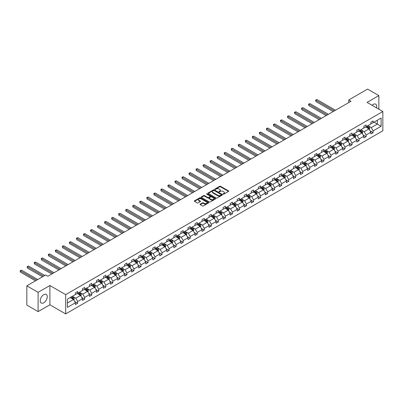 <?xml version="1.0" encoding="UTF-8"?>
<svg xmlns="http://www.w3.org/2000/svg" width="403" height="403" viewBox="0 0 403 403"><rect width="100%" height="100%" fill="white"/><g stroke="black" fill="none" stroke-linecap="round" stroke-linejoin="round"><path stroke-width="0.6" d="M223.197 194.13A0.438 0.252 0 0 0 223.816 194.13L228.521 191.415A0.625 0.363 0 0 0 228.703 191.163A0.625 0.363 0 0 0 228.521 190.906L220.552 186.307A0.625 0.363 0 0 0 219.665 186.307L214.965 189.022A0.438 0.252 0 0 0 215.585 189.38L216.194 189.027A2.005 1.159 0 0 1 219.025 189.027L219.69 189.41A2.005 1.159 0 0 1 220.275 190.231A2.005 1.159 0 0 1 219.69 191.047L219.081 191.4A0.438 0.252 0 0 0 219.7 191.757L220.31 191.405A2.005 1.159 0 0 1 223.141 191.405L223.806 191.788A2.005 1.159 0 0 1 224.39 192.604A2.005 1.159 0 0 1 223.806 193.425L223.197 193.772A0.438 0.252 0 0 0 223.197 194.13L223.197 193.772M43.746 302.774A4.977 2.871 120 0 0 46.995 298.391A4.977 2.871 120 0 0 46.234 294.407A4.977 2.871 120 0 0 43.746 294.653A4.977 2.871 120 0 0 40.496 299.036A4.977 2.871 120 0 0 41.257 303.021A4.977 2.871 120 0 0 43.746 302.774M376.548 107.888A4.977 2.871 120 0 0 375.707 104.186A4.977 2.871 120 0 0 373.223 104.427A4.977 2.871 120 0 0 372.08 105.309M200.236 204.145A0.625 0.363 0 0 0 200.049 204.402A0.625 0.363 0 0 0 200.236 204.653L202.472 205.948A0.625 0.363 0 0 0 203.354 205.948L208.578 202.931A0.625 0.363 0 0 0 208.764 202.674A0.625 0.363 0 0 0 208.578 202.417L200.613 197.818A0.625 0.363 0 0 0 199.727 197.818L194.503 200.835A0.625 0.363 0 0 0 194.317 201.092A0.625 0.363 0 0 0 194.503 201.344L197.203 202.905A0.625 0.363 0 0 0 198.09 202.905L200.321 201.616A0.625 0.363 0 0 0 200.508 201.359A0.625 0.363 0 0 0 200.321 201.102L198.986 200.331A1.672 0.967 0 0 1 198.493 199.646A1.672 0.967 0 0 1 199.525 198.755A1.672 0.967 0 0 1 201.354 198.961L206.598 201.994A1.672 0.967 0 0 1 207.087 202.674A1.672 0.967 0 0 1 206.054 203.57A1.672 0.967 0 0 1 204.23 203.359L203.354 202.855A0.625 0.363 0 0 0 202.472 202.855L200.236 204.145L200.236 204.653L202.472 203.374L202.472 202.855M49.901 285.526L38.109 292.336L26.835 285.828L26.835 305.091L38.109 311.6L49.901 304.794L65.684 313.907L65.684 294.638L49.901 285.526L49.901 304.794M378.86 109.218L378.86 95.602L367.068 102.412L382.85 111.525L65.684 294.638M378.86 95.602L367.586 89.093L348.756 99.964L348.756 102.569M26.835 285.828L45.66 274.957L47.917 276.257L351.013 101.264L348.756 99.964M216.235 197.999A0.625 0.363 0 0 0 217.121 197.999L222.345 194.981A0.625 0.363 0 0 0 222.527 194.725A0.625 0.363 0 0 0 222.345 194.473L214.376 189.873A0.625 0.363 0 0 0 213.494 189.873L208.27 192.886A0.625 0.363 0 0 0 208.084 193.143A0.625 0.363 0 0 0 208.27 193.4L216.235 197.999M206.915 194.226A0.438 0.252 0 0 1 207.364 194.291L215.454 198.961L210.24 201.974A0.625 0.363 0 0 1 209.353 201.974L201.384 197.374L201.384 196.86A0.625 0.363 0 0 0 201.203 197.117A0.625 0.363 0 0 0 201.384 197.374M201.384 196.86L203.621 195.571A0.625 0.363 0 0 1 204.507 195.571L207.736 197.435A0.625 0.363 0 0 0 208.623 197.435L210.104 196.578A0.625 0.363 0 0 0 210.29 196.326A0.625 0.363 0 0 0 210.104 196.07L206.744 194.125A0.438 0.252 0 0 1 207.364 193.767L215.464 198.447A0.625 0.363 0 0 1 215.645 198.699A0.625 0.363 0 0 1 215.464 198.956L215.464 198.447M38.109 292.336L38.109 311.6M67.422 299.157L75.401 294.548L75.401 292.805L77.658 291.5L77.658 293.248L82.439 290.487L82.439 288.739L84.69 287.44L84.69 289.183L89.471 286.422L89.471 284.679L91.728 283.38L91.728 285.123L96.508 282.362L96.508 280.619L98.765 279.314L98.765 281.062L103.541 278.302L103.541 276.559L105.798 275.254L105.798 276.997L110.578 274.242L110.578 272.493L112.835 271.194L112.835 272.937L117.616 270.176L117.616 268.433L119.867 267.134L119.867 268.877L124.648 266.116L124.648 264.373L126.905 263.068L126.905 264.816L131.685 262.056L131.685 260.308L133.937 259.008L133.937 260.751L138.718 257.991L138.718 256.248L140.974 254.948L140.974 256.691L145.755 253.93L145.755 252.187L148.007 250.883L148.007 252.631L152.787 249.87L152.787 248.127L155.044 246.822L155.044 248.565L159.825 245.81L159.825 244.062L162.077 242.762L162.077 244.505L166.857 241.745L166.857 240.002L169.114 238.697L169.114 240.445L173.894 237.684L173.894 235.941L176.151 234.637L176.151 236.385L180.927 233.624L180.927 231.876L183.184 230.576L183.184 232.319L187.964 229.559L187.964 227.816L190.221 226.516L190.221 228.259L195.002 225.499L195.002 223.756L197.253 222.451L197.253 224.199L202.034 221.438L202.034 219.69L204.291 218.391L204.291 220.134L209.071 217.373L209.071 215.63L211.323 214.331L211.323 216.073L216.104 213.313L216.104 211.57L218.361 210.265L218.361 212.013L223.141 209.253L223.141 207.51L225.393 206.205L225.393 207.948L230.173 205.192L230.173 203.444L232.43 202.145L232.43 203.888L237.211 201.127L237.211 199.384L239.463 198.085L239.463 199.828L244.243 197.067L244.243 195.324L246.5 194.019L246.5 195.767L251.281 193.007L251.281 191.259L253.537 189.959L253.537 191.702L258.313 188.942L258.313 187.199L260.57 185.899L260.57 187.642L265.35 184.881L265.35 183.138L267.607 181.834L267.607 183.582L272.388 180.821L272.388 179.078L274.639 177.773L274.639 179.516L279.42 176.761L279.42 175.013L281.677 173.713L281.677 175.456L286.457 172.696L286.457 170.953L288.709 169.653L288.709 171.396L293.49 168.635L293.49 166.892L295.747 165.588L295.747 167.336L300.527 164.575L300.527 162.827L302.779 161.527L302.779 163.27L307.56 160.51L307.56 158.767L309.816 157.467L309.816 159.21L314.597 156.45L314.597 154.707L316.849 153.402L316.849 155.15L321.629 152.389L321.629 150.646L323.886 149.342L323.886 151.085L328.667 148.329L328.667 146.581L330.923 145.281L330.923 147.024L335.699 144.264L335.699 142.521L337.956 141.221L337.956 142.964L342.736 140.204L342.736 138.461L344.993 137.156L344.993 138.904L349.774 136.143L349.774 134.395L352.026 133.096L352.026 134.839L356.806 132.078L356.806 130.335L359.063 129.036L359.063 130.779L363.844 128.018L363.844 126.275L366.095 124.97L366.095 126.718L370.876 123.958L370.876 122.215L373.133 120.91L373.133 122.653L381.112 118.049L381.112 126.275L373.133 130.884L373.133 132.627L370.876 133.927L370.876 132.184L366.095 134.945L366.095 136.688L363.844 137.992L363.844 136.244L359.063 139.005L359.063 140.753L356.806 142.052L356.806 140.309L352.026 143.07L352.026 144.813L349.774 146.113L349.774 144.37L344.993 147.13L344.993 148.873L342.736 150.178L342.736 148.43L337.956 151.19L337.956 152.933L335.699 154.238L335.699 152.495L330.923 155.251L330.923 156.999L328.667 158.298L328.667 156.555L323.886 159.316L323.886 161.059L321.629 162.359L321.629 160.616L316.849 163.376L316.849 165.119L314.597 166.424L314.597 164.676L309.816 167.436L309.816 169.184L307.56 170.484L307.56 168.741L302.779 171.502L302.779 173.245L300.527 174.544L300.527 172.801L295.747 175.562L295.747 177.305L293.49 178.61L293.49 176.862L288.709 179.622L288.709 181.365L286.457 182.67L286.457 180.927L281.677 183.682L281.677 185.43L279.42 186.73L279.42 184.987L274.639 187.748L274.639 189.491L272.388 190.79L272.388 189.047L267.607 191.808L267.607 193.551L265.35 194.856L265.35 193.108L260.57 195.868L260.57 197.616L258.313 198.916L258.313 197.173L253.537 199.933L253.537 201.676L251.281 202.976L251.281 201.233L246.5 203.994L246.5 205.737L244.243 207.041L244.243 205.293L239.463 208.054L239.463 209.797L237.211 211.101L237.211 209.359L232.43 212.114L232.43 213.862L230.173 215.162L230.173 213.419L225.393 216.179L225.393 217.922L223.141 219.222L223.141 217.479L218.361 220.24L218.361 221.982L216.104 223.287L216.104 221.539L211.323 224.3L211.323 226.048L209.071 227.347L209.071 225.604L204.291 228.365L204.291 230.108L202.034 231.408L202.034 229.665L197.253 232.425L197.253 234.168L195.002 235.473L195.002 233.725L190.221 236.485L190.221 238.233L187.964 239.533L187.964 237.79L183.184 240.546L183.184 242.294L180.927 243.593L180.927 241.85L176.151 244.611L176.151 246.354L173.894 247.659L173.894 245.911L169.114 248.671L169.114 250.414L166.857 251.719L166.857 249.971L162.077 252.731L162.077 254.479L159.825 255.779L159.825 254.036L155.044 256.797L155.044 258.54L152.787 259.839L152.787 258.096L148.007 260.857L148.007 262.6L145.755 263.905L145.755 262.157L140.974 264.917L140.974 266.665L138.718 267.965L138.718 266.222L133.937 268.982L133.937 270.725L131.685 272.025L131.685 270.282L126.905 273.043L126.905 274.786L124.648 276.09L124.648 274.342L119.867 277.103L119.867 278.846L117.616 280.15L117.616 278.408L112.835 281.163L112.835 282.911L110.578 284.211L110.578 282.468L105.798 285.228L105.798 286.971L103.541 288.271L103.541 286.528L98.765 289.289L98.765 291.031L96.508 292.336L96.508 290.588L91.728 293.349L91.728 295.097L89.471 296.396L89.471 294.653L84.69 297.414L84.69 299.157L82.439 300.457L82.439 298.714L77.658 301.474L77.658 303.217L75.401 304.522L75.401 302.774L67.422 307.383L67.422 299.157M65.684 313.907L382.85 130.794L382.85 111.525M77.205 293.505L80.545 295.434L75.764 298.195L73.155 296.684M75.764 298.195L77.658 301.474M80.545 295.434L82.439 298.714M75.401 294.13L75.764 294.341L77.658 293.248M84.242 289.445L87.577 291.369L82.796 294.13L80.187 292.623M82.796 294.13L84.69 297.414M87.577 291.369L89.471 294.653M82.439 290.069L82.796 290.276L84.69 289.183M91.274 285.384L94.614 287.309L89.834 290.069L87.224 288.563M89.834 290.069L91.728 293.349M94.614 287.309L96.508 290.588M89.471 286.009L89.834 286.216L91.728 285.123M98.312 281.319L101.647 283.249L96.871 286.009L94.257 284.503M96.871 286.009L98.765 289.289M101.647 283.249L103.541 286.528M96.508 281.944L96.871 282.155L98.765 281.062M105.349 277.259L108.684 279.188L103.903 281.944L101.294 280.438M103.903 281.944L105.798 285.228M108.684 279.188L110.578 282.468M103.541 277.884L103.903 278.09L105.798 276.997M112.382 273.199L115.721 275.123L110.941 277.884L108.326 276.377M110.941 277.884L112.835 281.163M115.721 275.123L117.616 278.408M110.578 273.823L110.941 274.03L112.835 272.937M119.419 269.139L122.754 271.063L117.973 273.823L115.364 272.317M117.973 273.823L119.867 277.103M122.754 271.063L124.648 274.342M117.616 269.763L117.973 269.97L119.867 268.877M126.451 265.073L129.791 267.003L125.011 269.763L122.401 268.252M125.011 269.763L126.905 273.043M129.791 267.003L131.685 270.282M124.648 265.698L125.011 265.909L126.905 264.816M133.489 261.013L136.824 262.937L132.043 265.698L129.434 264.192M132.043 265.698L133.937 268.982M136.824 262.937L138.718 266.222M131.685 261.638L132.043 261.844L133.937 260.751M140.521 256.953L143.861 258.877L139.08 261.638L136.471 260.131M139.08 261.638L140.974 264.917M143.861 258.877L145.755 262.157M138.718 257.577L139.08 257.784L140.974 256.691M147.558 252.888L150.893 254.817L146.113 257.577L143.503 256.071M146.113 257.577L148.007 260.857M150.893 254.817L152.787 258.096M145.755 253.512L146.113 253.724L148.007 252.631M154.591 248.827L157.931 250.757L153.15 253.512L150.541 252.006M153.15 253.512L155.044 256.797M157.931 250.757L159.825 254.036M152.787 249.452L153.15 249.659L155.044 248.565M161.628 244.767L164.963 246.691L160.182 249.452L157.573 247.946M160.182 249.452L162.077 252.731M164.963 246.691L166.857 249.971M159.825 245.392L160.182 245.598L162.077 244.505M168.661 240.702L172 242.631L167.22 245.392L164.61 243.886M167.22 245.392L169.114 248.671M172 242.631L173.894 245.911M166.857 241.332L167.22 241.538L169.114 240.445M175.698 236.642L179.033 238.571L174.257 241.332L171.643 239.82M174.257 241.332L176.151 244.611M179.033 238.571L180.927 241.85M173.894 237.266L174.257 237.478L176.151 236.385M182.735 232.581L186.07 234.506L181.29 237.266L178.68 235.76M181.29 237.266L183.184 240.546M186.07 234.506L187.964 237.79M180.927 233.206L181.29 233.413L183.184 232.319M189.768 228.521L193.108 230.445L188.327 233.206L185.712 231.7M188.327 233.206L190.221 236.485M193.108 230.445L195.002 233.725M187.964 229.146L188.327 229.352L190.221 228.259M196.805 224.456L200.14 226.385L195.359 229.146L192.75 227.64M195.359 229.146L197.253 232.425M200.14 226.385L202.034 229.665M195.002 225.081L195.359 225.292L197.253 224.199M203.837 220.396L207.177 222.325L202.397 225.081L199.787 223.574M202.397 225.081L204.291 228.365M207.177 222.325L209.071 225.604M202.034 221.02L202.397 221.227L204.291 220.134M210.875 216.335L214.21 218.26L209.429 221.02L206.82 219.514M209.429 221.02L211.323 224.3M214.21 218.26L216.104 221.539M209.071 216.96L209.429 217.167L211.323 216.073M217.907 212.27L221.247 214.2L216.466 216.96L213.857 215.454M216.466 216.96L218.361 220.24M221.247 214.2L223.141 217.479M216.104 212.9L216.466 213.106L218.361 212.013M224.945 208.21L228.279 210.139L223.499 212.9L220.889 211.389M223.499 212.9L225.393 216.179M228.279 210.139L230.173 213.419M223.141 208.835L223.499 209.046L225.393 207.948M231.977 204.15L235.317 206.074L230.536 208.835L227.927 207.328M230.536 208.835L232.43 212.114M235.317 206.074L237.211 209.359M230.173 204.774L230.536 204.981L232.43 203.888M239.014 200.09L242.349 202.014L237.569 204.774L234.959 203.268M237.569 204.774L239.463 208.054M242.349 202.014L244.243 205.293M237.211 200.714L237.569 200.921L239.463 199.828M246.047 196.024L249.386 197.954L244.606 200.714L241.996 199.208M244.606 200.714L246.5 203.994M249.386 197.954L251.281 201.233M244.243 196.649L244.606 196.86L246.5 195.767M253.084 191.964L256.419 193.893L251.643 196.649L249.029 195.143M251.643 196.649L253.537 199.933M256.419 193.893L258.313 197.173M251.281 192.589L251.643 192.795L253.537 191.702M260.121 187.904L263.456 189.828L258.676 192.589L256.066 191.082M258.676 192.589L260.57 195.868M263.456 189.828L265.35 193.108M258.313 188.528L258.676 188.735L260.57 187.642M267.154 183.839L270.494 185.768L265.713 188.528L263.099 187.022M265.713 188.528L267.607 191.808M270.494 185.768L272.388 189.047M265.35 184.463L265.713 184.675L267.607 183.582M274.191 179.778L277.526 181.708L272.745 184.468L270.136 182.957M272.745 184.468L274.639 187.748M277.526 181.708L279.42 184.987M272.388 180.403L272.745 180.615L274.639 179.516M281.223 175.718L284.563 177.642L279.783 180.403L277.173 178.897M279.783 180.403L281.677 183.682M284.563 177.642L286.457 180.927M279.42 176.343L279.783 176.549L281.677 175.456M288.261 171.658L291.596 173.582L286.815 176.343L284.206 174.837M286.815 176.343L288.709 179.622M291.596 173.582L293.49 176.862M286.457 172.282L286.815 172.489L288.709 171.396M295.293 167.593L298.633 169.522L293.852 172.282L291.243 170.771M293.852 172.282L295.747 175.562M298.633 169.522L300.527 172.801M293.49 168.217L293.852 168.429L295.747 167.336M302.331 163.532L305.665 165.457L300.885 168.217L298.275 166.711M300.885 168.217L302.779 171.502M305.665 165.457L307.56 168.741M300.527 164.157L300.885 164.364L302.779 163.27M309.363 159.472L312.703 161.396L307.922 164.157L305.313 162.651M307.922 164.157L309.816 167.436M312.703 161.396L314.597 164.676M307.56 160.097L307.922 160.303L309.816 159.21M316.4 155.407L319.735 157.336L314.955 160.097L312.345 158.591M314.955 160.097L316.849 163.376M319.735 157.336L321.629 160.616M314.597 156.032L314.955 156.243L316.849 155.15M323.433 151.347L326.773 153.276L321.992 156.032L319.383 154.525M321.992 156.032L323.886 159.316M326.773 153.276L328.667 156.555M321.629 151.971L321.992 152.183L323.886 151.085M330.47 147.286L333.805 149.211L329.029 151.971L326.415 150.465M329.029 151.971L330.923 155.251M333.805 149.211L335.699 152.495M328.667 147.911L329.029 148.118L330.923 147.024M337.507 143.226L340.842 145.151L336.062 147.911L333.452 146.405M336.062 147.911L337.956 151.19M340.842 145.151L342.736 148.43M335.699 143.851L336.062 144.057L337.956 142.964M344.54 139.161L347.88 141.09L343.099 143.851L340.485 142.34M343.099 143.851L344.993 147.13M347.88 141.09L349.774 144.37M342.736 139.786L343.099 139.997L344.993 138.904M351.577 135.101L354.912 137.025L350.131 139.786L347.522 138.279M350.131 139.786L352.026 143.07M354.912 137.025L356.806 140.309M349.774 135.725L350.131 135.932L352.026 134.839M358.61 131.04L361.949 132.965L357.169 135.725L354.559 134.219M357.169 135.725L359.063 139.005M361.949 132.965L363.844 136.244M356.806 131.665L357.169 131.872L359.063 130.779M365.647 126.975L368.982 128.905L364.201 131.665L361.592 130.159M364.201 131.665L366.095 134.945M368.982 128.905L370.876 132.184M363.844 127.6L364.201 127.811L366.095 126.718M373.989 122.159L377.324 124.089L371.239 127.6L368.629 126.094M371.239 127.6L373.133 130.884M381.112 126.275L377.324 124.089L377.324 120.235L381.112 118.049M370.876 123.54L371.239 123.751L373.133 122.653M67.422 303.011L73.507 299.494L70.172 297.57M73.507 299.494L75.401 302.774M370.13 130.894L373.133 132.627M363.098 134.96L366.095 136.688M356.061 139.02L359.063 140.753M349.028 143.08L352.026 144.813M341.991 147.14L344.993 148.873M334.958 151.206L337.956 152.933M327.921 155.266L330.923 156.999M320.889 159.326L323.886 161.059M313.851 163.391L316.849 165.119M306.819 167.452L309.816 169.184M299.782 171.512L302.779 173.245M292.744 175.572L295.747 177.305M285.712 179.637L288.709 181.365M278.675 183.697L281.677 185.43M271.642 187.758L274.639 189.491M264.605 191.823L267.607 193.551M257.572 195.883L260.57 197.616M250.535 199.943L253.537 201.676M243.503 204.004L246.5 205.737M236.465 208.069L239.463 209.797M229.433 212.129L232.43 213.862M222.396 216.189L225.393 217.922M215.358 220.255L218.361 221.982M208.326 224.315L211.323 226.048M201.288 228.375L204.291 230.108M194.256 232.44L197.253 234.168M187.219 236.501L190.221 238.233M180.186 240.561L183.184 242.294M173.149 244.621L176.151 246.354M166.117 248.686L169.114 250.414M159.079 252.746L162.077 254.479M152.047 256.807L155.044 258.54M145.009 260.872L148.007 262.6M137.972 264.932L140.974 266.665M130.94 268.992L133.937 270.725M123.902 273.053L126.905 274.786M116.87 277.118L119.867 278.846M109.833 281.178L112.835 282.911M102.8 285.238L105.798 286.971M95.763 289.304L98.765 291.031M88.731 293.364L91.728 295.097M81.693 297.424L84.69 299.157M74.661 301.484L77.658 303.217M223.373 194.196L223.806 193.944A2.005 1.159 0 0 0 224.39 193.128L224.39 192.604M220.275 190.231L220.275 190.75A2.005 1.159 0 0 1 219.69 191.566L219.257 191.818M228.511 191.42L220.552 186.826A0.625 0.363 0 0 0 219.665 186.826L215.142 189.44M222.335 194.987L214.376 190.392A0.625 0.363 0 0 0 213.494 190.392L208.275 193.405M221.237 194.906A0.438 0.252 0 0 0 221.237 194.548L214.245 190.508A0.438 0.252 0 0 0 213.625 190.508L212.986 190.881A2.005 1.159 0 0 0 212.396 191.697A2.005 1.159 0 0 0 212.986 192.518L217.766 195.279A2.005 1.159 0 0 0 220.597 195.279L221.237 194.906L221.237 195.425A0.438 0.252 0 0 0 221.368 195.248L221.368 194.725M212.396 191.697L212.396 192.221A2.005 1.159 0 0 0 212.986 193.037L212.986 192.518M221.237 195.425L220.597 195.798A2.005 1.159 0 0 1 217.766 195.798L212.986 193.037M201.394 197.374L203.621 196.09L203.621 195.571M210.29 196.326L210.29 196.845A0.625 0.363 0 0 1 210.104 197.102L208.623 197.959A0.625 0.363 0 0 1 207.736 197.959L204.507 196.09A0.625 0.363 0 0 0 203.621 196.09M211.091 199.374A1.672 0.967 0 0 0 212.915 199.581A1.672 0.967 0 0 0 213.948 198.689A1.672 0.967 0 0 0 213.459 198.004L211.61 196.936A0.625 0.363 0 0 0 210.724 196.936L209.243 197.792A0.625 0.363 0 0 0 209.061 198.049A0.625 0.363 0 0 0 209.243 198.306L211.091 199.374L211.091 199.893A1.672 0.967 0 0 0 212.915 200.1A1.672 0.967 0 0 0 213.948 199.208L213.948 198.689M209.061 198.049L209.061 198.568A0.625 0.363 0 0 0 209.243 198.825L209.243 198.306M211.091 199.893L209.243 198.825M207.087 202.674L207.087 203.198A1.672 0.967 0 0 1 206.054 204.089A1.672 0.967 0 0 1 204.23 203.878L203.354 203.374A0.625 0.363 0 0 0 202.472 203.374M198.493 199.646L198.493 200.165A1.672 0.967 0 0 0 198.986 200.85L198.986 200.331M200.321 201.102L200.321 201.616L198.986 200.85M208.578 202.417L208.578 202.931L200.613 198.341A0.625 0.363 0 0 0 199.727 198.341L194.513 201.349M369.324 129.499L369.742 128.3A1.688 0.977 -120 0 0 369.198 126.859L368.186 125.509M366.372 127.398L365.934 126.809M335.477 110.236L317 99.571L315.871 100.221L315.871 101.521L333.221 111.535M368.287 128.683L368.826 128.371A1.688 0.977 -120 0 0 368.342 127.353L367.329 126.003M366.906 126.25L368.025 127.736A0.861 0.499 60 0 1 368.181 127.998L368.826 128.371M366.79 126.315L367.803 127.67A1.688 0.977 60 0 1 368.226 128.466M315.871 101.521L315.625 100.075L334.349 110.885M315.625 100.075L317 99.571M362.292 133.559L362.705 132.36A1.688 0.977 -120 0 0 362.166 130.925L361.153 129.57M359.335 131.459L358.897 130.874M328.44 114.296L309.962 103.631L308.839 104.281L308.839 105.581L326.188 115.601M361.249 132.748L361.793 132.436A1.688 0.977 -120 0 0 361.31 131.418L360.297 130.063M359.874 130.31L360.987 131.796A0.861 0.499 60 0 1 361.143 132.058L361.793 132.436M359.753 130.376L360.766 131.731A1.688 0.977 60 0 1 361.189 132.527M308.839 105.581L308.587 104.14L327.312 114.951M308.587 104.14L309.962 103.631M355.255 137.619L355.668 136.426A1.688 0.977 -120 0 0 355.129 134.985L354.116 133.635M352.303 135.519L351.864 134.934M321.408 118.361L302.93 107.692L301.802 108.342L301.802 109.646L319.151 119.661M354.217 136.808L354.756 136.496A1.688 0.977 -120 0 0 354.272 135.479L353.26 134.128M352.837 134.37L353.95 135.861A0.861 0.499 60 0 1 354.111 136.118L354.756 136.496M352.721 134.441L353.733 135.791A1.688 0.977 60 0 1 354.151 136.592M301.802 109.646L301.555 108.2L320.279 119.011M301.555 108.2L302.93 107.692M348.222 141.685L348.635 140.486A1.688 0.977 -120 0 0 348.096 139.045L347.084 137.695M345.265 139.584L344.827 138.995M314.37 122.421L295.893 111.752L294.769 112.407L294.769 113.706L312.113 123.721M347.179 140.869L347.724 140.556A1.688 0.977 -120 0 0 347.24 139.539L346.227 138.189M345.804 138.436L346.918 139.922A0.861 0.499 60 0 1 347.074 140.184L347.724 140.556M345.683 138.501L346.696 139.851A1.688 0.977 60 0 1 347.119 140.652M294.769 113.706L294.517 112.261L313.242 123.071M294.517 112.261L295.893 111.752M341.185 145.745L341.598 144.546A1.688 0.977 -120 0 0 341.059 143.105L340.046 141.755M338.233 143.644L337.795 143.06M307.333 126.482L288.86 115.817L287.732 116.467L287.732 117.767L305.081 127.786M340.147 144.929L340.686 144.617A1.688 0.977 -120 0 0 340.203 143.604L339.19 142.249M338.767 142.496L339.88 143.982A0.861 0.499 60 0 1 340.036 144.244L340.686 144.617M338.651 142.561L339.664 143.916A1.688 0.977 60 0 1 340.082 144.712M287.732 117.767L287.485 116.321L306.209 127.131M287.485 116.321L288.86 115.817M334.152 149.805L334.566 148.606A1.688 0.977 -120 0 0 334.027 147.171L333.014 145.815M331.195 147.705L330.757 147.12M300.3 130.542L281.823 119.877L280.695 120.527L280.695 121.832L298.044 131.846M333.11 148.994L333.654 148.682A1.688 0.977 -120 0 0 333.17 147.664L332.158 146.314M331.734 146.556L332.848 148.042A0.861 0.499 60 0 1 333.004 148.304L333.654 148.682M331.614 146.627L332.626 147.977A1.688 0.977 60 0 1 333.049 148.772M280.695 121.832L280.448 120.386L299.172 131.197M280.448 120.386L281.823 119.877M327.115 153.865L327.528 152.672A1.688 0.977 -120 0 0 326.989 151.231L325.977 149.881M324.163 151.765L323.725 151.18M293.263 134.607L274.791 123.938L273.662 124.587L273.662 125.892L291.011 135.907M326.077 153.054L326.616 152.742A1.688 0.977 -120 0 0 326.133 151.724L325.12 150.374M324.697 150.616L325.81 152.107A0.861 0.499 60 0 1 325.967 152.369L326.616 152.742M324.581 150.687L325.594 152.037A1.688 0.977 60 0 1 326.012 152.838M273.662 125.892L273.415 124.446L292.14 135.257M273.415 124.446L274.791 123.938M320.078 157.931L320.496 156.732A1.688 0.977 -120 0 0 319.957 155.291L318.944 153.941M317.126 155.83L316.687 155.241M286.231 138.667L267.753 128.003L266.625 128.653L266.625 129.952L283.974 139.972M319.04 157.115L319.584 156.802A1.688 0.977 -120 0 0 319.1 155.785L318.088 154.435M317.665 154.681L318.778 156.168A0.861 0.499 60 0 1 318.934 156.429L319.584 156.802M317.544 154.747L318.556 156.102A1.688 0.977 60 0 1 318.98 156.898M266.625 129.952L266.378 128.507L285.102 139.317M266.378 128.507L267.753 128.003M313.045 161.991L313.458 160.792A1.688 0.977 -120 0 0 312.919 159.356L311.907 158.001M310.093 159.89L309.655 159.306M279.193 142.727L260.721 132.063L259.592 132.713L259.592 134.013L276.942 144.032M312.008 161.18L312.547 160.868A1.688 0.977 -120 0 0 312.063 159.85L311.051 158.495M310.627 158.742L311.741 160.228A0.861 0.499 60 0 1 311.897 160.49L312.547 160.868M310.512 158.812L311.524 160.162A1.688 0.977 60 0 1 311.942 160.958M259.592 134.013L259.346 132.572L278.065 143.382M259.346 132.572L260.721 132.063M306.008 166.051L306.426 164.857A1.688 0.977 -120 0 0 305.887 163.416L304.875 162.066M303.056 163.95L302.618 163.366M272.161 146.793L253.683 136.123L252.555 136.773L252.555 138.078L269.904 148.092M304.97 165.24L305.514 164.928A1.688 0.977 -120 0 0 305.026 163.91L304.013 162.56M303.59 162.802L304.708 164.293A0.861 0.499 60 0 1 304.864 164.55L305.514 164.928M303.474 162.872L304.487 164.222A1.688 0.977 60 0 1 304.91 165.023M252.555 138.078L252.308 136.632L271.033 147.443M252.308 136.632L253.683 136.123M298.976 170.116L299.389 168.917A1.688 0.977 -120 0 0 298.85 167.477L297.837 166.127M296.024 168.016L295.58 167.426M265.124 150.853L246.651 140.184L245.523 140.838L245.523 142.138L262.872 152.153M297.938 169.3L298.477 168.988A1.688 0.977 -120 0 0 297.993 167.97L296.981 166.62M296.558 166.867L297.671 168.353A0.861 0.499 60 0 1 297.827 168.615L298.477 168.988M296.442 166.933L297.454 168.283A1.688 0.977 60 0 1 297.872 169.084M245.523 142.138L245.271 140.692L263.995 151.503M245.271 140.692L246.651 140.184M291.938 174.177L292.356 172.978A1.688 0.977 -120 0 0 291.812 171.537L290.8 170.187M288.986 172.076L288.548 171.492M258.091 154.913L239.614 144.249L238.485 144.899L238.485 146.198L255.834 156.218M290.901 173.361L291.44 173.048A1.688 0.977 -120 0 0 290.956 172.036L289.943 170.681M289.52 170.927L290.639 172.413A0.861 0.499 60 0 1 290.795 172.675L291.44 173.048M289.404 170.993L290.417 172.348A1.688 0.977 60 0 1 290.84 173.144M238.485 146.198L238.238 144.753L256.963 155.563M238.238 144.753L239.614 144.249M284.906 178.237L285.319 177.038A1.688 0.977 -120 0 0 284.78 175.602L283.767 174.247M281.949 176.136L281.511 175.552M251.054 158.978L232.576 148.309L231.453 148.959L231.453 150.264L248.797 160.278M283.863 177.426L284.407 177.113A1.688 0.977 -120 0 0 283.924 176.096L282.911 174.746M282.488 174.988L283.601 176.474A0.861 0.499 60 0 1 283.757 176.736L284.407 177.113M282.367 175.058L283.38 176.408A1.688 0.977 60 0 1 283.803 177.204M231.453 150.264L231.201 148.818L249.925 159.628M231.201 148.818L232.576 148.309M277.869 182.297L278.282 181.103A1.688 0.977 -120 0 0 277.743 179.662L276.73 178.312M274.917 180.196L274.478 179.612M244.022 163.039L225.544 152.369L224.416 153.019L224.416 154.324L241.765 164.338M276.831 181.486L277.37 181.174A1.688 0.977 -120 0 0 276.886 180.156L275.874 178.806M275.45 179.048L276.564 180.539A0.861 0.499 60 0 1 276.725 180.801L277.37 181.174M275.335 179.118L276.347 180.468A1.688 0.977 60 0 1 276.765 181.269M224.416 154.324L224.169 152.878L242.893 163.689M224.169 152.878L225.544 152.369M270.836 186.362L271.249 185.163A1.688 0.977 -120 0 0 270.71 183.723L269.698 182.373M267.879 184.262L267.441 183.672M236.984 167.099L218.507 156.435L217.383 157.084L217.383 158.384L234.727 168.404M269.793 185.546L270.337 185.234A1.688 0.977 -120 0 0 269.854 184.221L268.841 182.866M268.418 183.113L269.531 184.599A0.861 0.499 60 0 1 269.688 184.861L270.337 185.234M268.297 183.179L269.31 184.534A1.688 0.977 60 0 1 269.733 185.33M217.383 158.384L217.131 156.938L235.856 167.749M217.131 156.938L218.507 156.435M263.799 190.423L264.212 189.224A1.688 0.977 -120 0 0 263.673 187.788L262.66 186.433M260.847 188.322L260.409 187.738M229.947 171.159L211.474 160.495L210.346 161.145L210.346 162.449L227.695 172.464M262.761 189.612L263.3 189.299A1.688 0.977 -120 0 0 262.816 188.282L261.804 186.932M261.381 187.173L262.494 188.659A0.861 0.499 60 0 1 262.65 188.921L263.3 189.299M261.265 187.244L262.277 188.594A1.688 0.977 60 0 1 262.696 189.39M210.346 162.449L210.099 161.004L228.823 171.814M210.099 161.004L211.474 160.495M256.761 194.483L257.179 193.289A1.688 0.977 -120 0 0 256.64 191.848L255.628 190.498M253.809 192.382L253.371 191.798M222.914 175.224L204.437 164.555L203.308 165.205L203.308 166.51L220.658 176.524M255.724 193.672L256.268 193.359A1.688 0.977 -120 0 0 255.784 192.342L254.772 190.992M254.348 191.234L255.462 192.725A0.861 0.499 60 0 1 255.618 192.987L256.268 193.359M254.228 191.304L255.24 192.654A1.688 0.977 60 0 1 255.663 193.455M203.308 166.51L203.062 165.064L221.786 175.874M203.062 165.064L204.437 164.555M249.729 198.548L250.142 197.349A1.688 0.977 -120 0 0 249.603 195.908L248.591 194.558M246.777 196.447L246.339 195.858M215.877 179.285L197.405 168.615L196.276 169.27L196.276 170.57L213.625 180.584M248.691 197.732L249.23 197.42A1.688 0.977 -120 0 0 248.747 196.402L247.734 195.052M247.311 195.299L248.424 196.785A0.861 0.499 60 0 1 248.58 197.047L249.23 197.42M247.195 195.364L248.208 196.714A1.688 0.977 60 0 1 248.626 197.515M196.276 170.57L196.029 169.124L214.754 179.934M196.029 169.124L197.405 168.615M242.692 202.608L243.11 201.409A1.688 0.977 -120 0 0 242.571 199.969L241.558 198.619M239.74 200.508L239.301 199.923M208.845 183.345L190.367 172.68L189.239 173.33L189.239 174.63L206.588 184.65M241.654 201.792L242.198 201.48A1.688 0.977 -120 0 0 241.714 200.467L240.702 199.112M240.279 199.359L241.392 200.845A0.861 0.499 60 0 1 241.548 201.107L242.198 201.48M240.158 199.425L241.17 200.78A1.688 0.977 60 0 1 241.593 201.576M189.239 174.63L188.992 173.189L207.716 183.995M188.992 173.189L190.367 172.68M235.659 206.668L236.072 205.47A1.688 0.977 -120 0 0 235.533 204.034L234.521 202.679M232.707 204.568L232.269 203.983M201.807 187.41L183.335 176.741L182.206 177.391L182.206 178.695L199.556 188.71M234.622 205.857L235.161 205.545A1.688 0.977 -120 0 0 234.677 204.528L233.664 203.177M233.241 203.419L234.355 204.905A0.861 0.499 60 0 1 234.511 205.167L235.161 205.545M233.125 203.49L234.138 204.84A1.688 0.977 60 0 1 234.556 205.636M182.206 178.695L181.96 177.249L200.679 188.06M181.96 177.249L183.335 176.741M228.622 210.734L229.04 209.535A1.688 0.977 -120 0 0 228.501 208.094L227.488 206.744M225.67 208.633L225.232 208.044M194.775 191.47L176.297 180.801L175.169 181.456L175.169 182.755L192.518 192.77M227.584 209.918L228.128 209.605A1.688 0.977 -120 0 0 227.64 208.588L226.627 207.238M226.204 207.48L227.322 208.971A0.861 0.499 60 0 1 227.478 209.233L228.128 209.605M226.088 207.55L227.101 208.9A1.688 0.977 60 0 1 227.524 209.701M175.169 182.755L174.922 181.31L193.647 192.12M174.922 181.31L176.297 180.801M221.59 214.794L222.003 213.595A1.688 0.977 -120 0 0 221.464 212.154L220.451 210.804M218.638 212.693L218.194 212.104M187.738 195.531L169.265 184.866L168.137 185.516L168.137 186.816L185.486 196.835M220.552 213.978L221.091 213.666A1.688 0.977 -120 0 0 220.607 212.653L219.595 211.298M219.172 211.545L220.285 213.031A0.861 0.499 60 0 1 220.441 213.293L221.091 213.666M219.056 211.61L220.068 212.965A1.688 0.977 60 0 1 220.486 213.761M168.137 186.816L167.885 185.37L186.609 196.18M167.885 185.37L169.265 184.866M214.552 218.854L214.97 217.655A1.688 0.977 -120 0 0 214.426 216.22L213.414 214.864M211.6 216.754L211.162 216.169M180.705 199.591L162.228 188.926L161.099 189.576L161.099 190.881L178.448 200.896M213.514 218.043L214.053 217.731A1.688 0.977 -120 0 0 213.57 216.713L212.557 215.363M212.134 215.605L213.252 217.091A0.861 0.499 60 0 1 213.409 217.353L214.053 217.731M212.018 215.676L213.031 217.026A1.688 0.977 60 0 1 213.454 217.822M161.099 190.881L160.852 189.435L179.577 200.246M160.852 189.435L162.228 188.926M207.52 222.914L207.933 221.721A1.688 0.977 -120 0 0 207.394 220.28L206.381 218.93M204.563 220.814L204.125 220.229M173.668 203.656L155.19 192.987L154.067 193.636L154.067 194.941L171.411 204.956M206.477 222.103L207.021 221.791A1.688 0.977 -120 0 0 206.538 220.773L205.525 219.423M205.102 219.665L206.215 221.156A0.861 0.499 60 0 1 206.371 221.418L207.021 221.791M204.981 219.736L205.993 221.086A1.688 0.977 60 0 1 206.417 221.887M154.067 194.941L153.815 193.495L172.539 204.306M153.815 193.495L155.19 192.987M200.482 226.98L200.896 225.781A1.688 0.977 -120 0 0 200.356 224.34L199.344 222.99M197.53 224.879L197.092 224.29M166.635 207.716L148.158 197.047L147.03 197.702L147.03 199.001L164.379 209.016M199.445 226.164L199.984 225.851A1.688 0.977 -120 0 0 199.5 224.834L198.488 223.484M198.064 223.73L199.178 225.217A0.861 0.499 60 0 1 199.339 225.479L199.984 225.851M197.949 223.796L198.961 225.146A1.688 0.977 60 0 1 199.379 225.947M147.03 199.001L146.783 197.556L165.507 208.366M146.783 197.556L148.158 197.047M193.45 231.04L193.863 229.841A1.688 0.977 -120 0 0 193.324 228.4L192.312 227.05M190.493 228.939L190.055 228.355M159.598 211.776L141.121 201.112L139.997 201.762L139.997 203.062L157.341 213.081M192.407 230.229L192.951 229.911A1.688 0.977 -120 0 0 192.468 228.899L191.455 227.544M191.032 227.791L192.145 229.277A0.861 0.499 60 0 1 192.302 229.539L192.951 229.911M190.911 227.856L191.924 229.211A1.688 0.977 60 0 1 192.347 230.007M139.997 203.062L139.745 201.621L158.47 212.426M139.745 201.621L141.121 201.112M186.413 235.1L186.826 233.901A1.688 0.977 -120 0 0 186.287 232.466L185.274 231.11M183.461 232.999L183.022 232.415M152.561 215.842L134.088 205.172L132.96 205.822L132.96 207.127L150.309 217.141M185.375 234.289L185.914 233.977A1.688 0.977 -120 0 0 185.43 232.959L184.418 231.609M183.995 231.851L185.108 233.337A0.861 0.499 60 0 1 185.264 233.599L185.914 233.977M183.879 231.921L184.891 233.272A1.688 0.977 60 0 1 185.309 234.067M132.96 207.127L132.713 205.681L151.437 216.492M132.713 205.681L134.088 205.172M179.375 239.165L179.793 237.966A1.688 0.977 -120 0 0 179.254 236.526L178.242 235.176M176.423 237.065L175.985 236.475M145.528 219.902L127.051 209.233L125.922 209.887L125.922 211.187L143.272 221.202M178.338 238.349L178.882 238.037A1.688 0.977 -120 0 0 178.398 237.019L177.385 235.669M176.962 235.911L178.076 237.402A0.861 0.499 60 0 1 178.232 237.664L178.882 238.037M176.841 235.982L177.854 237.332A1.688 0.977 60 0 1 178.277 238.133M125.922 211.187L125.676 209.741L144.4 220.552M125.676 209.741L127.051 209.233M172.343 243.226L172.756 242.027A1.688 0.977 -120 0 0 172.217 240.586L171.204 239.236M169.391 241.125L168.953 240.536M138.491 223.962L120.018 213.298L118.89 213.948L118.89 215.247L136.239 225.267M171.305 242.41L171.844 242.097A1.688 0.977 -120 0 0 171.361 241.085L170.348 239.73M169.925 239.976L171.038 241.462A0.861 0.499 60 0 1 171.194 241.724L171.844 242.097M169.809 240.042L170.822 241.397A1.688 0.977 60 0 1 171.24 242.193M118.89 215.247L118.643 213.802L137.368 224.612M118.643 213.802L120.018 213.298M165.306 247.286L165.724 246.087A1.688 0.977 -120 0 0 165.185 244.651L164.172 243.296M162.354 245.185L161.915 244.601M131.459 228.022L112.981 217.358L111.853 218.008L111.853 219.313L129.202 229.327M164.268 246.475L164.812 246.162A1.688 0.977 -120 0 0 164.328 245.145L163.316 243.795M162.893 244.037L164.006 245.523A0.861 0.499 60 0 1 164.162 245.785L164.812 246.162M162.772 244.107L163.784 245.457A1.688 0.977 60 0 1 164.207 246.253M111.853 219.313L111.606 217.867L130.33 228.677M111.606 217.867L112.981 217.358M158.273 251.346L158.686 250.152A1.688 0.977 -120 0 0 158.147 248.711L157.135 247.361M155.321 249.245L154.883 248.661M124.421 232.088L105.949 221.418L104.82 222.068L104.82 223.373L122.169 233.387M157.235 250.535L157.775 250.223A1.688 0.977 -120 0 0 157.291 249.205L156.278 247.855M155.855 248.097L156.969 249.588A0.861 0.499 60 0 1 157.125 249.85L157.775 250.223M155.739 248.167L156.752 249.517A1.688 0.977 60 0 1 157.17 250.318M104.82 223.373L104.573 221.927L123.293 232.738M104.573 221.927L105.949 221.418M151.236 255.411L151.654 254.212A1.688 0.977 -120 0 0 151.115 252.772L150.102 251.422M148.284 253.311L147.846 252.721M117.389 236.148L98.911 225.479L97.783 226.133L97.783 227.433L115.132 237.448M150.198 254.595L150.742 254.283A1.688 0.977 -120 0 0 150.254 253.265L149.241 251.915M148.818 252.162L149.936 253.648A0.861 0.499 60 0 1 150.092 253.91L150.742 254.283M148.702 252.228L149.715 253.578A1.688 0.977 60 0 1 150.138 254.379M97.783 227.433L97.536 225.987L116.26 236.798M97.536 225.987L98.911 225.479M144.203 259.472L144.617 258.273A1.688 0.977 -120 0 0 144.078 256.837L143.065 255.482M141.251 257.371L140.808 256.787M110.351 240.208L91.879 229.544L90.751 230.194L90.751 231.493L108.1 241.513M143.166 258.661L143.705 258.343A1.688 0.977 -120 0 0 143.221 257.331L142.209 255.976M141.785 256.222L142.899 257.708A0.861 0.499 60 0 1 143.055 257.97L143.705 258.343M141.67 256.288L142.682 257.643A1.688 0.977 60 0 1 143.1 258.439M90.751 231.493L90.499 230.053L109.223 240.858M90.499 230.053L91.879 229.544M137.166 263.532L137.584 262.333A1.688 0.977 -120 0 0 137.04 260.897L136.028 259.542M134.214 261.431L133.776 260.847M103.319 244.273L84.842 233.604L83.713 234.254L83.713 235.559L101.062 245.573M136.128 262.721L136.667 262.408A1.688 0.977 -120 0 0 136.184 261.391L135.171 260.041M134.748 260.283L135.866 261.774A0.861 0.499 60 0 1 136.023 262.031L136.667 262.408M134.632 260.353L135.645 261.703A1.688 0.977 60 0 1 136.068 262.499M83.713 235.559L83.466 234.113L102.191 244.923M83.466 234.113L84.842 233.604M130.134 267.597L130.547 266.398A1.688 0.977 -120 0 0 130.008 264.957L128.995 263.607M127.177 265.496L126.738 264.907M96.282 248.334L77.804 237.664L76.681 238.319L76.681 239.619L94.025 249.633M129.091 266.781L129.635 266.469A1.688 0.977 -120 0 0 129.151 265.451L128.139 264.101M127.716 264.348L128.829 265.834A0.861 0.499 60 0 1 128.985 266.096L129.635 266.469M127.595 264.413L128.607 265.763A1.688 0.977 60 0 1 129.031 266.564M76.681 239.619L76.429 238.173L95.153 248.983M76.429 238.173L77.804 237.664M123.096 271.657L123.509 270.458A1.688 0.977 -120 0 0 122.97 269.018L121.958 267.668M120.144 269.557L119.706 268.967M89.249 252.394L70.772 241.729L69.643 242.379L69.643 243.679L86.993 253.699M122.059 270.841L122.598 270.529A1.688 0.977 -120 0 0 122.114 269.516L121.102 268.161M120.678 268.408L121.792 269.894A0.861 0.499 60 0 1 121.953 270.156L122.598 270.529M120.562 268.474L121.575 269.829A1.688 0.977 60 0 1 121.993 270.625M69.643 243.679L69.397 242.233L88.121 253.044M69.397 242.233L70.772 241.729M116.064 275.717L116.477 274.519A1.688 0.977 -120 0 0 115.938 273.083L114.926 271.728M113.107 273.617L112.669 273.033M82.212 256.454L63.734 245.79L62.611 246.44L62.611 247.744L79.955 257.759M115.021 274.906L115.565 274.594A1.688 0.977 -120 0 0 115.082 273.577L114.069 272.226M113.646 272.468L114.759 273.954A0.861 0.499 60 0 1 114.915 274.216L115.565 274.594M113.525 272.539L114.538 273.889A1.688 0.977 60 0 1 114.961 274.685M62.611 247.744L62.359 246.298L81.084 257.109M62.359 246.298L63.734 245.79M109.027 279.778L109.44 278.584A1.688 0.977 -120 0 0 108.901 277.143L107.888 275.793M106.075 277.677L105.636 277.093M75.175 260.519L56.702 249.85L55.574 250.5L55.574 251.804L72.923 261.819M107.989 278.967L108.528 278.654A1.688 0.977 -120 0 0 108.044 277.637L107.032 276.287M106.609 276.529L107.722 278.02A0.861 0.499 60 0 1 107.878 278.282L108.528 278.654M106.493 276.599L107.505 277.949A1.688 0.977 60 0 1 107.923 278.75M55.574 251.804L55.327 250.359L74.051 261.169M55.327 250.359L56.702 249.85M101.989 283.843L102.407 282.644A1.688 0.977 -120 0 0 101.868 281.203L100.856 279.853M99.037 281.742L98.599 281.153M68.142 264.58L49.665 253.91L48.536 254.565L48.536 255.865L65.885 265.879M100.952 283.027L101.496 282.715A1.688 0.977 -120 0 0 101.012 281.697L99.999 280.347M99.576 280.594L100.69 282.08A0.861 0.499 60 0 1 100.846 282.342L101.496 282.715M99.455 280.659L100.468 282.009A1.688 0.977 60 0 1 100.891 282.81M48.536 255.865L48.289 254.419L67.014 265.229M48.289 254.419L49.665 253.91M94.957 287.903L95.37 286.704A1.688 0.977 -120 0 0 94.831 285.269L93.818 283.914M92.005 285.803L91.567 285.218M61.105 268.64L42.632 257.975L41.504 258.625L41.504 259.925L58.853 269.945M93.919 287.092L94.458 286.78A1.688 0.977 -120 0 0 93.975 285.762L92.962 284.407M92.539 284.654L93.652 286.14A0.861 0.499 60 0 1 93.808 286.402L94.458 286.78M92.423 284.72L93.436 286.075A1.688 0.977 60 0 1 93.854 286.871M41.504 259.925L41.257 258.484L59.982 269.295M41.257 258.484L42.632 257.975M87.919 291.963L88.338 290.765A1.688 0.977 -120 0 0 87.799 289.329L86.786 287.979M84.968 289.863L84.529 289.278M54.073 272.705L35.595 262.036L34.467 262.685L34.467 263.99L51.816 274.005M86.882 291.152L87.426 290.84A1.688 0.977 -120 0 0 86.942 289.822L85.93 288.472M85.507 288.714L86.62 290.205A0.861 0.499 60 0 1 86.776 290.462L87.426 290.84M85.386 288.785L86.398 290.135A1.688 0.977 60 0 1 86.821 290.931M34.467 263.99L34.22 262.544L52.944 273.355M34.22 262.544L35.595 262.036M80.887 296.029L81.3 294.83A1.688 0.977 -120 0 0 80.761 293.389L79.749 292.039M77.935 293.928L77.497 293.339M44.783 275.461L28.563 266.096L27.434 266.751L27.434 268.05L42.527 276.765M79.849 295.213L80.388 294.9A1.688 0.977 -120 0 0 79.905 293.883L78.892 292.533M78.469 292.78L79.582 294.266A0.861 0.499 60 0 1 79.739 294.528L80.388 294.9M78.353 292.845L79.366 294.195A1.688 0.977 60 0 1 79.784 294.996M27.434 268.05L27.187 266.605L43.655 276.115M27.187 266.605L28.563 266.096M73.85 300.089L74.268 298.89A1.688 0.977 -120 0 0 73.729 297.449L72.716 296.099M70.898 297.988L70.46 297.404M37.746 279.526L21.525 270.161L20.397 270.811L20.397 272.111L35.494 280.826M72.812 299.273L73.356 298.961A1.688 0.977 -120 0 0 72.867 297.948L71.855 296.593M71.432 296.84L72.55 298.326A0.861 0.499 60 0 1 72.706 298.588L73.356 298.961M71.316 296.905L72.328 298.26A1.688 0.977 60 0 1 72.752 299.056M20.397 272.111L20.15 270.665L36.618 280.176M20.15 270.665L21.525 270.161M223.806 193.944L223.806 193.425M219.081 191.757L219.081 191.4M219.69 191.566L219.69 191.047M214.965 189.38L214.965 189.022M219.665 186.826L219.665 186.307M220.552 186.826L220.552 186.307M228.521 191.415L228.521 190.906M208.27 193.4L208.27 192.886M213.494 190.392L213.494 189.873M214.376 190.392L214.376 189.873M222.345 194.981L222.345 194.473M217.766 195.798L217.766 195.279M220.597 195.798L220.597 195.279M204.507 196.09L204.507 195.571M207.736 197.959L207.736 197.435M208.623 197.959L208.623 197.435M210.104 197.102L210.104 196.578M207.364 194.291L207.364 193.767M203.354 203.374L203.354 202.855M204.23 203.878L204.23 203.359M194.503 201.344L194.503 200.835M199.727 198.341L199.727 197.818M200.613 198.341L200.613 197.818M368.861 128.834L369.727 128.33M368.342 127.353L369.198 126.859M367.324 127.947L367.803 127.67M361.823 132.894L362.695 132.396M361.31 131.418L362.166 130.925M360.287 132.008L360.766 131.731M354.791 136.96L355.658 136.456M354.272 135.479L355.129 134.985M353.25 136.068L353.733 135.791M347.754 141.02L348.625 140.516M347.24 139.539L348.096 139.045M346.217 140.128L346.696 139.851M340.721 145.08L341.588 144.581M340.203 143.604L341.059 143.105M339.18 144.193L339.664 143.916M333.684 149.14L334.555 148.642M333.17 147.664L334.027 147.171M332.148 148.254L332.626 147.977M326.652 153.205L327.518 152.702M326.133 151.724L326.989 151.231M325.11 152.314L325.594 152.037M319.614 157.266L320.486 156.762M319.1 155.785L319.957 155.291M318.078 156.379L318.556 156.102M312.582 161.326L313.448 160.827M312.063 159.85L312.919 159.356M311.04 160.439L311.524 160.162M305.545 165.391L306.411 164.887M305.026 163.91L305.887 163.416M304.008 164.5L304.487 164.222M298.512 169.451L299.379 168.948M297.993 167.97L298.85 167.477M296.971 168.56L297.454 168.283M291.475 173.512L292.341 173.013M290.956 172.036L291.812 171.537M289.938 172.625L290.417 172.348M284.437 177.572L285.309 177.073M283.924 176.096L284.78 175.602M282.901 176.685L283.38 176.408M277.405 181.637L278.272 181.133M276.886 180.156L277.743 179.662M275.864 180.746L276.347 180.468M270.368 185.697L271.239 185.194M269.854 184.221L270.71 183.723M268.831 184.811L269.31 184.534M263.335 189.758L264.202 189.259M262.816 188.282L263.673 187.788M261.794 188.871L262.277 188.594M256.298 193.823L257.169 193.319M255.784 192.342L256.64 191.848M254.761 192.931L255.24 192.654M249.266 197.883L250.132 197.379M248.747 196.402L249.603 195.908M247.724 196.991L248.208 196.714M242.228 201.943L243.1 201.445M241.714 200.467L242.571 199.969M240.692 201.057L241.17 200.78M235.196 206.004L236.062 205.505M234.677 204.528L235.533 204.034M233.654 205.117L234.138 204.84M228.158 210.069L229.025 209.565M227.64 208.588L228.501 208.094M226.622 209.177L227.101 208.9M221.126 214.129L221.993 213.63M220.607 212.653L221.464 212.154M219.585 213.242L220.068 212.965M214.089 218.189L214.955 217.691M213.57 216.713L214.426 216.22M212.552 217.303L213.031 217.026M207.051 222.255L207.923 221.751M206.538 220.773L207.394 220.28M205.515 221.363L205.993 221.086M200.019 226.315L200.885 225.811M199.5 224.834L200.356 224.34M198.478 225.428L198.961 225.146M192.982 230.375L193.853 229.876M192.468 228.899L193.324 228.4M191.445 229.488L191.924 229.211M185.949 234.435L186.816 233.936M185.43 232.959L186.287 232.466M184.408 233.549L184.891 233.272M178.912 238.5L179.783 237.997M178.398 237.019L179.254 236.526M177.375 237.609L177.854 237.332M171.88 242.561L172.746 242.062M171.361 241.085L172.217 240.586M170.338 241.674L170.822 241.397M164.842 246.621L165.714 246.122M164.328 245.145L165.185 244.651M163.306 245.734L163.784 245.457M157.81 250.686L158.676 250.182M157.291 249.205L158.147 248.711M156.268 249.795L156.752 249.517M150.772 254.746L151.639 254.243M150.254 253.265L151.115 252.772M149.236 253.86L149.715 253.578M143.74 258.807L144.606 258.308M143.221 257.331L144.078 256.837M142.199 257.92L142.682 257.643M136.703 262.867L137.569 262.368M136.184 261.391L137.04 260.897M135.166 261.98L135.645 261.703M129.665 266.932L130.537 266.428M129.151 265.451L130.008 264.957M128.129 266.04L128.607 265.763M122.633 270.992L123.499 270.494M122.114 269.516L122.97 269.018M121.091 270.106L121.575 269.829M115.596 275.053L116.467 274.554M115.082 273.577L115.938 273.083M114.059 274.166L114.538 273.889M108.563 279.118L109.43 278.614M108.044 277.637L108.901 277.143M107.022 278.226L107.505 277.949M101.526 283.178L102.397 282.674M101.012 281.697L101.868 281.203M99.989 282.291L100.468 282.009M94.493 287.238L95.36 286.74M93.975 285.762L94.831 285.269M92.952 286.352L93.436 286.075M87.456 291.298L88.328 290.8M86.942 289.822L87.799 289.329M85.92 290.412L86.398 290.135M80.424 295.364L81.29 294.86M79.905 293.883L80.761 293.389M78.882 294.472L79.366 294.195M73.386 299.424L74.253 298.925M72.867 297.948L73.729 297.449M71.85 298.537L72.328 298.26"/></g></svg>
